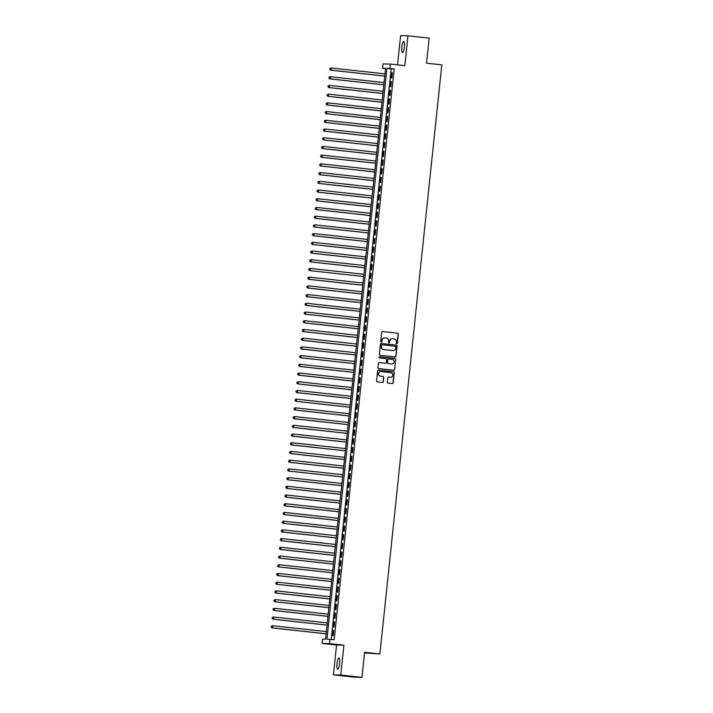 <?xml version="1.0" encoding="UTF-8"?>
<svg xmlns="http://www.w3.org/2000/svg" width="713" height="713" viewBox="0 0 713 713"><rect width="100%" height="100%" fill="white"/><g stroke="black" fill="none" stroke-linecap="round" stroke-linejoin="round"><path stroke-width="1.07" d="M396.731 343.764A0.606 0.588 91.2 0 0 397.382 343.229L398.335 334.139A0.865 0.838 91.2 0 0 397.587 333.194L382.596 331.554A0.865 0.838 91.2 0 0 381.669 332.311L380.715 341.402A0.606 0.588 91.2 0 0 381.286 342.071A0.606 0.588 91.2 0 0 381.883 341.527L382.008 340.351A2.754 2.683 91.2 0 1 384.958 337.909L386.205 338.042A2.754 2.683 91.2 0 1 388.585 341.072L388.46 342.249A0.606 0.588 91.2 0 0 389.031 342.917A0.606 0.588 91.2 0 0 389.628 342.383L389.753 341.206A2.754 2.683 91.2 0 1 392.711 338.755L393.959 338.898A2.754 2.683 91.2 0 1 396.339 341.928L396.214 343.105A0.606 0.588 91.2 0 0 396.731 343.764M396.686 343.755A0.606 0.588 91.2 0 0 397.177 343.229L398.13 334.139A0.865 0.838 91.2 0 0 397.391 333.194L382.596 331.554M381.188 342.062A0.606 0.588 91.2 0 0 381.687 341.527L382.008 340.351M388.933 342.908A0.606 0.588 91.2 0 0 389.432 342.374L389.753 341.206M339.557 663.643A5.606 1.266 -83.7 0 0 338.898 658.037A5.606 1.266 -83.7 0 0 337.017 663.589A5.606 1.266 -83.7 0 0 337.677 669.195A5.606 1.266 -83.7 0 0 339.557 663.643M404.36 47.085A5.606 1.266 -83.7 0 0 403.701 41.479A5.606 1.266 -83.7 0 0 401.82 47.031A5.606 1.266 -83.7 0 0 402.48 52.637A5.606 1.266 -83.7 0 0 404.36 47.085M387.346 382.123A0.865 0.838 91.2 0 0 388.095 383.077L392.302 383.532A0.865 0.838 91.2 0 0 393.219 382.774L394.28 372.676A0.865 0.838 91.2 0 0 393.54 371.731L378.541 370.083A0.865 0.838 91.2 0 0 377.623 370.849L376.562 380.947A0.865 0.838 91.2 0 0 377.302 381.892L382.382 382.444A0.865 0.838 91.2 0 0 383.309 381.687L383.763 377.364A0.865 0.838 91.2 0 0 383.024 376.419L380.501 376.143A2.299 2.237 91.2 0 1 378.505 373.71A2.299 2.237 91.2 0 1 380.983 371.562L390.849 372.649A2.299 2.237 91.2 0 1 392.845 375.083A2.299 2.237 91.2 0 1 390.368 377.222L388.728 377.043A0.865 0.838 91.2 0 0 387.801 377.81L387.346 382.123M329.941 639.24L329.477 643.598L322.133 643.438L322.588 639.08L325.574 639.142L385.564 68.341L382.587 68.27L383.041 63.912L390.394 64.072L389.931 68.43L386.954 68.368L326.964 639.169L334.183 639.704L394.173 68.894L389.931 68.43M390.394 64.072L404.815 65.658L407.952 35.81L429.173 38.137L426.543 63.19L441.819 64.865L379.895 653.973L364.619 652.297L361.99 677.35L340.769 675.024L343.907 645.176L329.477 643.598M395.091 356.928A0.865 0.838 91.2 0 0 396.018 356.17L397.079 346.072A0.865 0.838 91.2 0 0 396.339 345.128L381.339 343.479A0.865 0.838 91.2 0 0 380.421 344.245L379.361 354.343A0.865 0.838 91.2 0 0 380.1 355.288L395.091 356.928M395.679 359.379L394.619 369.468A0.865 0.838 91.2 0 1 393.701 370.234L378.701 368.585A0.865 0.838 91.2 0 1 377.961 367.641L378.416 363.318A0.865 0.838 91.2 0 1 379.334 362.56L385.421 363.229A0.865 0.838 91.2 0 0 386.339 362.462L386.642 359.593A0.865 0.838 91.2 0 0 385.902 358.648L379.566 357.953A0.606 0.588 91.2 0 1 379.049 357.32A0.606 0.588 91.2 0 1 379.69 356.758L394.94 358.425A0.865 0.838 91.2 0 1 395.679 359.379L394.619 369.468M361.99 677.35L354.637 677.19L333.426 674.863L340.769 675.024M407.952 35.81L400.608 35.65L397.542 64.856M391.776 78.011L392.328 72.788L391.829 72.779L391.277 78.002L391.776 78.011M390.858 86.728L391.41 81.505L390.911 81.487L390.359 86.719L390.858 86.728M389.94 95.444L390.492 90.212L389.993 90.203L389.45 95.435L389.94 95.444M389.031 104.16L389.574 98.929L389.084 98.92L388.532 104.151L389.031 104.16M388.113 112.877L388.665 107.645L388.166 107.636L387.614 112.859L388.113 112.877M387.195 121.584L387.747 116.362L387.248 116.353L386.696 121.575L387.195 121.584M386.277 130.301L386.829 125.078L386.33 125.06L385.786 130.292L386.277 130.301M385.368 139.017L385.911 133.786L385.421 133.777L384.868 139.008L385.368 139.017M384.45 147.734L384.993 142.502L384.503 142.493L383.95 147.725L384.45 147.734M383.532 156.45L384.084 151.218L383.585 151.209L383.033 156.432L383.532 156.45M382.614 165.158L383.166 159.935L382.667 159.926L382.123 165.149L382.614 165.158M381.696 173.874L382.248 168.651L381.749 168.633L381.205 173.865L381.696 173.874M380.787 182.59L381.33 177.359L380.84 177.35L380.287 182.581L380.787 182.59M379.869 191.307L380.421 186.075L379.922 186.066L379.369 191.298L379.869 191.307M378.951 200.023L379.503 194.792L379.004 194.783L378.451 200.005L378.951 200.023M378.033 208.731L378.585 203.508L378.086 203.499L377.542 208.722L378.033 208.731M377.124 217.447L377.667 212.216L377.177 212.207L376.624 217.438L377.124 217.447M376.206 226.164L376.758 220.932L376.259 220.923L375.706 226.155L376.206 226.164M375.288 234.88L375.84 229.648L375.341 229.639L374.788 234.871L375.288 234.88M374.37 243.596L374.922 238.365L374.423 238.356L373.879 243.579L374.37 243.596M373.46 252.304L374.004 247.081L373.505 247.063L372.961 252.295L373.46 252.304M372.543 261.02L373.086 255.789L372.596 255.78L372.043 261.011L372.543 261.02M371.625 269.737L372.177 264.505L371.678 264.496L371.125 269.728L371.625 269.737M370.707 278.453L371.259 273.222L370.76 273.213L370.216 278.444L370.707 278.453M369.789 287.17L370.341 281.938L369.842 281.929L369.298 287.152L369.789 287.17M368.879 295.877L369.423 290.654L368.933 290.637L368.38 295.868L368.879 295.877M367.961 304.594L368.514 299.362L368.015 299.353L367.462 304.585L367.961 304.594M367.043 313.31L367.596 308.078L367.097 308.069L366.544 313.301L367.043 313.31M366.125 322.026L366.678 316.795L366.179 316.786L365.635 322.018L366.125 322.026M365.216 330.743L365.76 325.511L365.27 325.502L364.717 330.725L365.216 330.743M364.298 339.45L364.842 334.228L364.352 334.21L363.799 339.441L364.298 339.45M363.38 348.167L363.933 342.935L363.434 342.926L362.881 348.158L363.38 348.167M362.462 356.883L363.015 351.652L362.516 351.643L361.972 356.874L362.462 356.883M361.553 365.6L362.097 360.368L361.598 360.359L361.054 365.591L361.553 365.6M360.635 374.307L361.179 369.084L360.689 369.076L360.136 374.298L360.635 374.307M359.717 383.024L360.27 377.801L359.771 377.783L359.218 383.015L359.717 383.024M358.799 391.74L359.352 386.508L358.853 386.499L358.3 391.731L358.799 391.74M357.881 400.456L358.434 395.225L357.935 395.216L357.391 400.448L357.881 400.456M356.972 409.173L357.516 403.941L357.026 403.932L356.473 409.155L356.972 409.173M356.054 417.88L356.607 412.658L356.108 412.649L355.555 417.871L356.054 417.88M355.136 426.597L355.689 421.374L355.19 421.356L354.637 426.588L355.136 426.597M354.218 435.313L354.771 430.082L354.272 430.073L353.728 435.304L354.218 435.313M353.309 444.03L353.853 438.798L353.363 438.789L352.81 444.021L353.309 444.03M352.391 452.746L352.935 447.514L352.445 447.506L351.892 452.728L352.391 452.746M351.473 461.454L352.026 456.231L351.527 456.222L350.974 461.445L351.473 461.454M350.555 470.17L351.108 464.947L350.609 464.929L350.065 470.161L350.555 470.17M349.637 478.886L350.19 473.655L349.691 473.646L349.147 478.878L349.637 478.886M348.728 487.603L349.272 482.371L348.782 482.362L348.229 487.594L348.728 487.603M347.81 496.319L348.363 491.088L347.864 491.079L347.311 496.301L347.81 496.319M346.892 505.027L347.445 499.804L346.946 499.795L346.393 505.018L346.892 505.027M345.974 513.743L346.527 508.521L346.028 508.503L345.484 513.734L345.974 513.743M345.065 522.46L345.609 517.228L345.119 517.219L344.566 522.451L345.065 522.46M344.147 531.176L344.7 525.944L344.201 525.936L343.648 531.167L344.147 531.176M343.229 539.893L343.782 534.661L343.283 534.652L342.73 539.875L343.229 539.893M342.311 548.6L342.864 543.377L342.365 543.368L341.821 548.591L342.311 548.6M341.402 557.316L341.946 552.094L341.456 552.076L340.903 557.308L341.402 557.316M340.484 566.033L341.028 560.801L340.538 560.792L339.985 566.024L340.484 566.033M339.566 574.749L340.119 569.518L339.62 569.509L339.067 574.74L339.566 574.749M338.648 583.466L339.201 578.234L338.702 578.225L338.158 583.448L338.648 583.466M337.73 592.173L338.283 586.951L337.784 586.942L337.24 592.164L337.73 592.173M336.821 600.89L337.365 595.667L336.875 595.649L336.322 600.881L336.821 600.89M335.903 609.606L336.456 604.374L335.957 604.366L335.404 609.597L335.903 609.606M334.985 618.323L335.538 613.091L335.039 613.082L334.486 618.314L334.985 618.323M334.067 627.039L334.62 621.807L334.121 621.798L333.577 627.021L334.067 627.039M394.173 68.894L391.196 68.831L331.233 639.383M333.212 630.506L332.659 635.738L333.158 635.746L333.702 630.524L333.212 630.506L333.702 630.568M364.557 652.939L379.895 653.973M343.907 645.176L336.563 645.015L333.426 674.863M336.563 645.015L322.133 643.438M385.537 68.6L382.587 68.27M391.196 68.831L386.954 68.368M391.829 72.779L392.319 72.833M390.911 81.487L391.401 81.54M389.993 90.203L390.492 90.257M389.084 98.92L389.574 98.973M388.166 107.636L388.656 107.69M387.248 116.353L387.738 116.406M386.33 125.06L386.82 125.114M385.421 133.777L385.911 133.83M384.503 142.493L384.993 142.547M383.585 151.209L384.075 151.263M382.667 159.926L383.157 159.979M381.749 168.633L382.248 168.687M380.84 177.35L381.33 177.403M379.922 186.066L380.412 186.12M379.004 194.783L379.494 194.836M378.086 203.499L378.585 203.553M377.177 212.207L377.667 212.26M376.259 220.923L376.749 220.977M375.341 229.639L375.831 229.693M374.423 238.356L374.913 238.409M373.505 247.063L374.004 247.126M372.596 255.78L373.086 255.833M371.678 264.496L372.168 264.55M370.76 273.213L371.25 273.266M369.842 281.929L370.341 281.983M368.933 290.637L369.423 290.699M368.015 299.353L368.505 299.407M367.097 308.069L367.587 308.123M366.179 316.786L366.678 316.839M365.27 325.502L365.76 325.556M364.352 334.21L364.842 334.263M363.434 342.926L363.924 342.98M362.516 351.643L363.006 351.696M361.598 360.359L362.097 360.413M360.689 369.076L361.179 369.129M359.771 377.783L360.261 377.837M358.853 386.499L359.343 386.553M357.935 395.216L358.434 395.269M357.026 403.932L357.516 403.986M356.108 412.649L356.598 412.702M355.19 421.356L355.68 421.41M354.272 430.073L354.771 430.126M353.363 438.789L353.853 438.843M352.445 447.506L352.935 447.559M351.527 456.222L352.017 456.275M350.609 464.929L351.099 464.983M349.691 473.646L350.19 473.699M348.782 482.362L349.272 482.416M347.864 491.079L348.354 491.132M346.946 499.795L347.436 499.849M346.028 508.503L346.527 508.556M345.119 517.219L345.609 517.273M344.201 525.936L344.691 525.989M343.283 534.652L343.773 534.705M342.365 543.368L342.855 543.422M341.456 552.076L341.946 552.129M340.538 560.792L341.028 560.846M339.62 569.509L340.11 569.562M338.702 578.225L339.192 578.279M337.784 586.942L338.283 586.995M336.875 595.649L337.365 595.703M335.957 604.366L336.447 604.419M335.039 613.082L335.529 613.135M334.121 621.798L334.62 621.852M392.382 338.746A2.754 2.683 91.2 0 0 389.556 341.197M384.628 337.891A2.754 2.683 91.2 0 0 381.811 340.351M395.064 356.928A0.865 0.838 91.2 0 0 395.822 356.161L396.883 346.072A0.865 0.838 91.2 0 0 396.134 345.119L381.339 343.479M395.813 346.883A0.606 0.588 91.2 0 0 395.296 346.224L382.132 344.78A0.606 0.588 91.2 0 0 381.482 345.315L381.357 346.554A2.754 2.683 91.2 0 0 383.737 349.584L392.729 350.573A2.754 2.683 91.2 0 0 395.679 348.131L395.813 346.883M382.034 344.78L381.936 344.78A0.606 0.588 91.2 0 0 381.286 345.315L381.482 345.315M392.863 350.582A2.754 2.683 91.2 0 1 392.533 350.564L383.532 349.584A2.754 2.683 91.2 0 1 381.152 346.554L381.286 345.315M393.665 370.225A0.865 0.838 91.2 0 0 394.423 369.468M379.334 362.56L385.216 363.22A0.865 0.838 91.2 0 0 385.359 363.22M379.548 356.758L394.94 358.425M391.731 363.915A2.299 2.237 91.2 0 0 394.209 361.776A2.299 2.237 91.2 0 0 392.212 359.343L388.728 358.96A0.865 0.838 91.2 0 0 387.81 359.726L387.507 362.587A0.865 0.838 91.2 0 0 388.246 363.532L391.526 363.915A2.299 2.237 91.2 0 0 391.82 363.924M388.532 358.951A0.865 0.838 91.2 0 0 387.605 359.717L387.81 359.726M391.526 363.915L388.05 363.532A0.865 0.838 91.2 0 1 387.311 362.587L387.605 359.717M395.483 359.37A0.865 0.838 91.2 0 0 394.744 358.425M390.171 377.222L390.368 377.222A2.299 2.237 91.2 0 1 390.171 377.222L388.558 377.043M380.689 371.553A2.299 2.237 91.2 0 0 378.309 373.701A2.299 2.237 91.2 0 0 380.305 376.134L380.501 376.143M382.355 382.444A0.865 0.838 91.2 0 0 383.113 381.678L383.567 377.355A0.865 0.838 91.2 0 0 382.819 376.411L380.305 376.134M392.266 383.532A0.865 0.838 91.2 0 0 393.023 382.765L394.084 372.676A0.865 0.838 91.2 0 0 393.344 371.723L378.541 370.083M384.984 73.876L331.411 68.002L331.189 70.177L330.689 70.168L384.753 76.095M330.003 69.402L330.092 68.528L329.807 69.402L331.189 70.177L384.753 76.05M329.896 68.528L330.921 67.993L330.092 68.528M330.689 70.168L329.807 69.402M384.066 82.592L330.502 76.719L330.271 78.893L329.771 78.885L383.835 84.811M329.085 78.118L329.174 77.245L328.889 78.109L330.271 78.893L383.835 84.767M328.978 77.245L330.003 76.701L329.174 77.245M329.771 78.885L328.889 78.109M383.148 91.3L329.584 85.426L329.353 87.61L328.853 87.601L382.917 93.528M328.167 86.834L328.265 85.961L327.971 86.826L329.353 87.61L382.926 93.483M328.06 85.952L329.584 85.426L328.265 85.961M328.853 87.601L327.971 86.826M382.23 100.016L328.666 94.143L328.435 96.326L327.944 96.308L381.999 102.244M327.258 95.542L327.347 94.677L327.053 95.542L328.435 96.326L382.008 102.2M327.151 94.669L328.666 94.143L327.347 94.677M327.944 96.308L327.053 95.542M381.321 108.733L327.748 102.859L327.525 105.034L327.026 105.025L381.081 110.952M326.34 104.258L326.429 103.385L326.144 104.258L327.525 105.034L381.09 110.907M326.233 103.385L327.258 102.85L326.429 103.385M327.026 105.025L326.144 104.258M380.403 117.449L326.839 111.576L326.607 113.75L326.108 113.741L380.172 119.668M325.422 112.975L325.511 112.101L325.226 112.975L326.607 113.75L380.172 119.624M325.315 112.101L326.34 111.567L325.511 112.101M326.108 113.741L325.226 112.975M379.485 126.165L325.921 120.292L325.689 122.467L325.19 122.458L379.254 128.385M324.504 121.691L324.602 120.818L324.308 121.682L325.689 122.467L379.254 128.34M324.397 120.818L325.422 120.274L324.602 120.818M325.19 122.458L324.308 121.682M378.567 134.873L325.003 129L324.772 131.183L324.281 131.174L378.336 137.101M323.586 130.408L323.684 129.534L323.39 130.399L324.772 131.183L378.345 137.056M323.479 129.525L325.003 129L323.684 129.534M324.281 131.174L323.39 130.399M377.658 143.589L324.085 137.716L323.862 139.9L323.363 139.882L377.418 145.817M322.677 139.115L322.766 138.251L322.472 139.115L323.862 139.9L377.427 145.773M322.57 138.242L324.085 137.716L322.766 138.251M323.363 139.882L322.472 139.115M376.74 152.306L323.167 146.432L322.944 148.607L322.445 148.598L376.509 154.525M321.759 147.832L321.848 146.958L321.563 147.832L322.944 148.607L376.509 154.48M321.652 146.958L322.677 146.423L321.848 146.958M322.445 148.598L321.563 147.832M375.822 161.022L322.258 155.149L322.026 157.323L321.527 157.315L375.591 163.241M320.841 156.548L320.93 155.675L320.645 156.539L322.026 157.323L375.591 163.197M320.734 155.675L321.759 155.14L320.93 155.675M321.527 157.315L320.645 156.539M374.904 169.739L321.34 163.865L321.108 166.04L320.609 166.031L374.673 171.958M319.923 165.264L320.021 164.391L319.727 165.256L321.108 166.04L374.681 171.913M319.816 164.391L320.841 163.847L320.021 164.391M320.609 166.031L319.727 165.256M373.986 178.446L320.422 172.573L320.19 174.756L319.7 174.747L373.755 180.674M319.014 173.981L319.103 173.107L318.809 173.972L320.19 174.756L373.764 180.63M318.907 173.099L320.422 172.573L319.103 173.107M319.7 174.747L318.809 173.972M373.077 187.162L319.504 181.289L319.281 183.473L318.782 183.455L372.846 189.382M318.096 182.688L318.185 181.824L317.9 182.688L319.281 183.473L372.846 189.346M317.989 181.815L319.504 181.289L318.185 181.824M318.782 183.455L317.9 182.688M372.159 195.879L318.595 190.006L318.363 192.18L317.864 192.171L371.928 198.098M317.178 191.405L317.267 190.531L316.982 191.405L318.363 192.18L371.928 198.054M317.071 190.531L318.096 189.997L317.267 190.531M317.864 192.171L316.982 191.405M371.241 204.595L317.677 198.722L317.445 200.897L316.946 200.888L371.01 206.815M316.26 200.121L316.358 199.248L316.064 200.112L317.445 200.897L371.01 206.77M316.153 199.248L317.178 198.713L316.358 199.248M316.946 200.888L316.064 200.112M370.323 213.312L316.759 207.438L316.527 209.613L316.037 209.604L370.092 215.531M315.351 208.838L315.44 207.964L315.146 208.829L316.527 209.613L370.1 215.486M315.244 207.955L316.759 207.438L315.44 207.964M316.037 209.604L315.146 208.829M369.414 222.019L315.841 216.146L315.618 218.33L315.119 218.321L369.174 224.247M314.433 217.554L314.522 216.681L314.228 217.545L315.618 218.33L369.182 224.203M314.326 216.672L315.841 216.146L314.522 216.681M315.119 218.321L314.228 217.545M368.496 230.736L314.923 224.862L314.7 227.046L314.201 227.028L368.264 232.955M313.515 226.262L313.604 225.397L313.319 226.262L314.7 227.046L368.264 232.919M313.408 225.388L314.923 224.862L313.604 225.397M314.201 227.028L313.319 226.262M367.578 239.452L314.014 233.579L313.782 235.753L313.283 235.745L367.347 241.671M312.597 234.978L312.695 234.105L312.401 234.978L313.782 235.753L367.347 241.627M312.49 234.105L313.515 233.57L312.695 234.105M313.283 235.745L312.401 234.978M366.66 248.169L313.096 242.295L312.864 244.47L312.374 244.461L366.429 250.388M311.679 243.694L311.777 242.821L311.483 243.686L312.864 244.47L366.437 250.343M311.572 242.821L312.597 242.286L311.777 242.821M312.374 244.461L311.483 243.686M365.751 256.885L312.178 251.012L311.946 253.186L311.456 253.177L365.511 259.104M310.77 252.411L310.859 251.537L310.565 252.402L311.946 253.186L365.519 259.06M310.663 251.529L312.178 251.012L310.859 251.537M311.456 253.177L310.565 252.402M364.833 265.592L311.26 259.719L311.037 261.903L310.538 261.894L364.601 267.821M309.852 261.127L309.941 260.254L309.656 261.118L311.037 261.903L364.601 267.776M309.745 260.245L311.26 259.719L309.941 260.254M310.538 261.894L309.656 261.118M309.62 270.601L363.683 276.528L309.62 270.601L308.738 269.835L309.023 268.97L308.738 269.835M363.915 274.309L310.351 268.436L310.119 270.619L308.934 269.835M308.827 268.961L310.351 268.436L309.023 268.97M362.997 283.025L309.433 277.152L309.201 279.327L308.702 279.318L362.765 285.245M308.016 278.551L308.114 277.678L307.82 278.551L309.201 279.327L362.774 285.2M307.909 277.678L308.934 277.143L308.114 277.678M308.702 279.318L307.82 278.551M362.079 291.742L308.515 285.868L308.283 288.043L307.793 288.034L361.847 293.961M307.107 287.268L307.196 286.394L306.902 287.259L308.283 288.043L361.856 293.916M307 286.394L308.016 285.86L307.196 286.394M307.793 288.034L306.902 287.259M361.17 300.458L307.597 294.585L307.374 296.76L306.875 296.751L360.938 302.677M306.189 295.984L306.278 295.111L305.993 295.975L307.374 296.76L360.938 302.633M306.082 295.102L307.597 294.585L306.278 295.111M306.875 296.751L305.993 295.975M360.252 309.166L306.688 303.292L306.456 305.476L305.957 305.467L360.02 311.394M305.271 304.692L305.36 303.827L305.075 304.692L306.456 305.476L360.02 311.349M305.164 303.818L306.688 303.292L305.36 303.827M305.957 305.467L305.075 304.692M359.334 317.882L305.77 312.009L305.538 314.192L305.039 314.175L359.102 320.101M304.353 313.408L304.451 312.544L304.157 313.408L305.538 314.192L359.102 320.066M304.246 312.535L305.77 312.009L304.451 312.544M305.039 314.175L304.157 313.408M358.416 326.599L304.852 320.725L304.62 322.9L304.13 322.891L358.184 328.818M303.444 322.124L303.533 321.251L303.239 322.124L304.62 322.9L358.193 328.773M303.337 321.251L304.353 320.716L303.533 321.251M304.13 322.891L303.239 322.124M357.507 335.315L303.934 329.442L303.711 331.616L303.212 331.607L357.266 337.534M302.526 330.841L302.615 329.967L302.321 330.832L303.711 331.616L357.275 337.49M302.419 329.967L303.444 329.433L302.615 329.967M303.212 331.607L302.321 330.832M356.589 344.031L303.016 338.149L302.793 340.333L302.294 340.324L356.357 346.251M301.608 339.557L301.697 338.684L301.412 339.548L302.793 340.333L356.357 346.206M301.501 338.675L303.016 338.149L301.697 338.684M302.294 340.324L301.412 339.548M355.671 352.739L302.107 346.866L301.875 349.049L301.376 349.04L355.439 354.967M300.69 348.265L300.779 347.4L300.494 348.265L301.875 349.049L355.439 354.922M300.583 347.391L302.107 346.866L300.779 347.4M301.376 349.04L300.494 348.265M354.753 361.455L301.189 355.582L300.957 357.766L300.467 357.748L354.521 363.675M299.772 356.981L299.87 356.108L299.576 356.981L300.957 357.766L354.53 363.639M299.665 356.108L300.69 355.573L299.87 356.108M300.467 357.748L299.576 356.981M353.844 370.172L300.271 364.298L300.039 366.473L299.549 366.464L353.603 372.391M298.863 365.698L298.952 364.824L298.658 365.698L300.039 366.473L353.612 372.346M298.756 364.824L299.772 364.29L298.952 364.824M299.549 366.464L298.658 365.698M352.926 378.888L299.353 373.015L299.13 375.19L298.631 375.181L352.694 381.107M297.945 374.414L298.034 373.541L297.749 374.405L299.13 375.19L352.694 381.063M297.838 373.541L298.863 372.997L298.034 373.541M298.631 375.181L297.749 374.405M352.008 387.596L298.444 381.722L298.212 383.906L297.713 383.897L351.776 389.824M297.027 383.131L297.116 382.257L296.831 383.122L298.212 383.906L351.776 389.779M296.92 382.248L298.444 381.722L297.116 382.257M297.713 383.897L296.831 383.122M351.09 396.312L297.526 390.439L297.294 392.622L296.795 392.613L350.858 398.54M296.109 391.838L296.207 390.974L295.913 391.838L297.294 392.622L350.867 398.496M296.002 390.965L297.526 390.439L296.207 390.974M296.795 392.613L295.913 391.838M350.172 405.029L296.608 399.155L296.376 401.339L295.886 401.321L349.94 407.248M295.2 400.554L295.289 399.681L294.995 400.554L296.376 401.339L349.949 407.212M295.093 399.681L296.109 399.146L295.289 399.681M295.886 401.321L294.995 400.554M349.263 413.745L295.69 407.872L295.467 410.046L294.968 410.037L349.022 415.964M294.282 409.271L294.371 408.397L294.086 409.271L295.467 410.046L349.031 415.92M294.175 408.397L295.2 407.863L294.371 408.397M294.968 410.037L294.086 409.271M348.345 422.461L294.781 416.588L294.549 418.763L294.05 418.754L348.113 424.681M293.364 417.987L293.453 417.114L293.168 417.978L294.549 418.763L348.113 424.636M293.257 417.114L294.282 416.57L293.453 417.114M294.05 418.754L293.168 417.978M347.427 431.169L293.863 425.296L293.631 427.479L293.132 427.47L347.195 433.397M292.446 426.704L292.544 425.83L292.25 426.695L293.631 427.479L347.195 433.352M292.339 425.821L293.863 425.296L292.544 425.83M293.132 427.47L292.25 426.695M346.509 439.885L292.945 434.012L292.713 436.196L292.223 436.187L346.277 442.113M291.537 435.411L291.626 434.547L291.332 435.411L292.713 436.196L346.286 442.069M291.43 434.538L292.945 434.012L291.626 434.547M292.223 436.187L291.332 435.411M345.6 448.602L292.027 442.728L291.804 444.903L291.305 444.894L345.359 450.821M290.619 444.128L290.708 443.254L290.414 444.128L291.804 444.903L345.368 450.785M290.512 443.254L291.537 442.72L290.708 443.254M291.305 444.894L290.414 444.128M344.682 457.318L291.109 451.445L290.886 453.62L290.387 453.611L344.45 459.537M289.701 452.844L289.79 451.971L289.505 452.844L290.886 453.62L344.45 459.493M289.594 451.971L290.619 451.436L289.79 451.971M290.387 453.611L289.505 452.844M343.764 466.035L290.2 460.161L289.968 462.336L289.469 462.327L343.532 468.254M288.783 461.561L288.872 460.687L288.587 461.552L289.968 462.336L343.532 468.209M288.676 460.687L289.701 460.143L288.872 460.687M289.469 462.327L288.587 461.552M342.846 474.742L289.282 468.869L289.05 471.052L288.56 471.043L342.614 476.97M287.865 470.277L287.963 469.404L287.669 470.268L289.05 471.052L342.623 476.926M287.758 469.395L289.282 468.869L287.963 469.404M288.56 471.043L287.669 470.268M341.937 483.459L288.364 477.585L288.132 479.769L287.642 479.751L341.696 485.687M286.956 478.984L287.045 478.12L286.751 478.984L288.132 479.769L341.705 485.642M286.849 478.111L288.364 477.585L287.045 478.12M287.642 479.751L286.751 478.984M341.019 492.175L287.446 486.302L287.223 488.476L286.724 488.467L340.787 494.394M286.038 487.701L286.127 486.827L285.842 487.701L287.223 488.476L340.787 494.35M285.931 486.827L286.956 486.293L286.127 486.827M286.724 488.467L285.842 487.701M340.101 500.891L286.537 495.018L286.305 497.193L285.806 497.184L339.869 503.111M285.12 496.417L285.209 495.544L284.924 496.417L286.305 497.193L339.869 503.066M285.013 495.544L286.038 495.009L285.209 495.544M285.806 497.184L284.924 496.417M339.183 509.608L285.619 503.735L285.387 505.909L284.888 505.9L338.951 511.827M284.202 505.134L284.3 504.26L284.006 505.125L285.387 505.909L338.96 511.782M284.095 504.26L285.12 503.717L284.3 504.26M284.888 505.9L284.006 505.125M338.265 518.315L284.701 512.442L284.469 514.626L283.979 514.617L338.033 520.543M283.293 513.85L283.382 512.977L283.088 513.841L284.469 514.626L338.042 520.499M283.186 512.968L284.701 512.442L283.382 512.977M283.979 514.617L283.088 513.841M337.356 527.032L283.783 521.158L283.56 523.342L283.061 523.324L337.115 529.26M282.375 522.558L282.464 521.693L282.179 522.558L283.56 523.342L337.124 529.215M282.268 521.684L283.783 521.158L282.464 521.693M283.061 523.324L282.179 522.558M336.438 535.748L282.874 529.875L282.642 532.05L282.143 532.041L336.206 537.967M281.457 531.274L281.546 530.401L281.261 531.274L282.642 532.05L336.206 537.923M281.35 530.401L282.375 529.866L281.546 530.401M282.143 532.041L281.261 531.274M335.52 544.465L281.956 538.591L281.724 540.766L281.225 540.757L335.288 546.684M280.539 539.991L280.637 539.117L280.343 539.991L281.724 540.766L335.288 546.639M280.432 539.117L281.457 538.582L280.637 539.117M281.225 540.757L280.343 539.991M334.602 553.181L281.038 547.308L280.806 549.482L280.316 549.473L334.37 555.4M279.621 548.707L279.719 547.834L279.425 548.698L280.806 549.482L334.379 555.356M279.514 547.834L280.539 547.29L279.719 547.834M280.316 549.473L279.425 548.698M333.693 561.889L280.12 556.015L279.897 558.199L279.398 558.19L333.452 564.117M278.712 557.423L278.801 556.55L278.507 557.414L279.897 558.199L333.461 564.072M278.605 556.541L280.12 556.015L278.801 556.55M279.398 558.19L278.507 557.414M332.775 570.605L279.202 564.732L278.979 566.915L278.48 566.897L332.543 572.833M277.794 566.131L277.883 565.266L277.598 566.131L278.979 566.915L332.543 572.789M277.687 565.257L279.202 564.732L277.883 565.266M278.48 566.897L277.598 566.131M331.857 579.321L278.293 573.448L278.061 575.623L277.562 575.614L331.625 581.541M276.876 574.847L276.965 573.974L276.68 574.847L278.061 575.623L331.625 581.496M276.769 573.974L277.794 573.439L276.965 573.974M277.562 575.614L276.68 574.847M330.939 588.038L277.375 582.164L277.143 584.339L276.653 584.33L330.707 590.257M275.958 583.564L276.056 582.69L275.762 583.555L277.143 584.339L330.716 590.212M275.851 582.69L276.876 582.156L276.056 582.69M276.653 584.33L275.762 583.555M330.03 596.754L276.457 590.881L276.225 593.056L275.735 593.047L329.789 598.973M275.049 592.28L275.138 591.407L274.844 592.271L276.225 593.056L329.798 598.929M274.942 591.398L276.457 590.881L275.138 591.407M275.735 593.047L274.844 592.271M329.112 605.462L275.539 599.588L275.316 601.772L274.817 601.763L328.88 607.69M274.131 600.997L274.22 600.123L273.935 600.988L275.316 601.772L328.88 607.645M274.024 600.114L275.539 599.588L274.22 600.123M274.817 601.763L273.935 600.988M328.194 614.178L274.63 608.305L274.398 610.488L273.899 610.471L327.962 616.397M273.213 609.704L273.302 608.84L273.017 609.704L274.398 610.488L327.962 616.362M273.106 608.831L274.63 608.305L273.302 608.84M273.899 610.471L273.017 609.704M327.276 622.895L273.712 617.021L273.48 619.196L272.981 619.187L327.044 625.114M272.295 618.421L272.393 617.547L272.099 618.421L273.48 619.196L327.053 625.069M272.188 617.547L273.213 617.012L272.393 617.547M272.981 619.187L272.099 618.421M326.358 631.611L272.794 625.738L272.562 627.912L272.072 627.903L326.126 633.83M271.386 627.137L271.475 626.264L271.181 627.128L272.562 627.912L326.135 633.786M271.279 626.264L272.295 625.729L271.475 626.264M272.072 627.903L271.181 627.128"/></g></svg>
